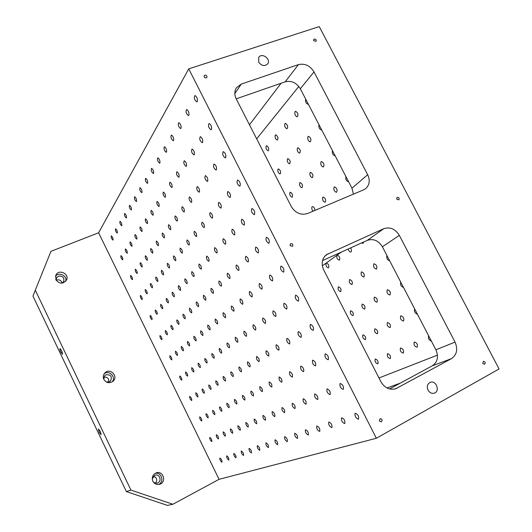 <?xml version="1.0" encoding="UTF-8"?>
<svg xmlns="http://www.w3.org/2000/svg" width="532" height="532" viewBox="0 0 532 532"><rect width="100%" height="100%" fill="white"/><g stroke="black" fill="none" stroke-linecap="round" stroke-linejoin="round"><path stroke-width="0.8" d="M414.315 341.976C416.995 342.861 417.939 344.616 417.154 347.243C414.448 346.485 413.477 344.743 414.242 342.01L414.315 341.976M400.583 347.961C403.136 348.846 404.054 350.555 403.329 353.088C400.742 352.324 399.805 350.621 400.516 347.995L400.583 347.961M387.589 353.62C390.036 354.512 390.92 356.174 390.249 358.621C387.781 357.837 386.877 356.181 387.529 353.654L387.589 353.62M375.286 358.987C377.62 359.871 378.478 361.494 377.86 363.855C375.499 363.07 374.628 361.454 375.233 359.014L375.286 358.987M400.762 315.782C403.449 316.64 404.367 318.395 403.509 321.055C400.815 320.204 399.898 318.442 400.762 315.782L400.762 315.782M387.442 322.472C390.003 323.336 390.894 325.045 390.109 327.606C387.535 326.754 386.651 325.039 387.442 322.472L387.442 322.472M374.841 328.809C377.288 329.667 378.146 331.336 377.427 333.81C374.974 332.952 374.109 331.283 374.841 328.809L374.841 328.809M362.904 334.808C365.238 335.665 366.076 337.295 365.411 339.682C363.063 338.824 362.226 337.202 362.904 334.808L362.904 334.808M387.283 289.734L387.356 289.701C390.023 290.652 390.887 292.427 389.943 295.014C387.336 294.143 386.445 292.381 387.283 289.734M374.375 297.129L374.442 297.095C376.982 298.046 377.826 299.769 376.962 302.269C374.468 301.398 373.604 299.682 374.375 297.129M362.159 304.131L362.219 304.098C364.646 305.036 365.464 306.718 364.673 309.132C362.285 308.261 361.447 306.592 362.159 304.131M350.581 310.761L350.635 310.735C352.962 311.666 353.76 313.295 353.029 315.629C350.741 314.764 349.93 313.142 350.581 310.761M373.883 263.839L374.029 263.766C376.669 264.823 377.481 266.612 376.457 269.125C373.929 268.234 373.072 266.472 373.883 263.839M361.381 271.925L361.507 271.865C364.034 272.896 364.826 274.632 363.888 277.072C361.467 276.181 360.636 274.472 361.381 271.925M349.544 279.586L349.664 279.526C352.071 280.544 352.849 282.233 351.984 284.587C349.67 283.709 348.859 282.04 349.544 279.586M338.332 286.841L338.432 286.781C340.739 287.785 341.497 289.428 340.706 291.709C338.492 290.838 337.7 289.215 338.332 286.841M431.419 341.172C428.858 340.074 427.928 338.279 428.626 335.792M417.414 314.213C414.913 313.208 413.982 311.42 414.634 308.859M403.495 287.406C401.042 286.495 400.124 284.72 400.729 282.086M389.657 260.76C387.256 259.942 386.345 258.18 386.904 255.466M363.755 241.967L363.05 243.39L361.647 242.918M350.581 247.912C351.719 249.894 351.818 251.257 350.887 252.015C349.717 252.068 348.793 251.077 348.114 249.029M341.245 252.135L337.182 255.081C339.569 256.185 340.294 257.887 339.369 260.181C337.288 259.476 336.443 257.854 336.856 255.313L326.309 262.954C328.59 264.052 329.308 265.707 328.457 267.915C326.455 267.224 325.637 265.641 326.003 263.18L322.352 265.827M32.937 296.098L50.926 251.343L32.937 296.098L126.35 491.568L130.952 490.105L172.9 504.256L167.44 505.4L126.35 491.568M389.544 388.952L432.336 365.797C437.617 362.073 438.807 356.739 435.901 349.797L382.388 246.768L399.339 235.383C395.256 228.92 390.082 226.685 383.811 228.674L326.389 254.728C321.927 258.652 321.035 263.719 323.722 269.943L380.899 381.717C384.676 387.968 389.637 390.302 395.801 388.732L451.469 358.641C456.882 354.804 458.072 349.291 455.033 342.096L399.339 235.383M334.143 187.038L334.488 186.852C337.035 188.208 337.7 190.037 336.47 192.345C334.189 191.387 333.411 189.618 334.143 187.038M322.831 197.159L323.137 196.993C325.577 198.296 326.236 200.072 325.112 202.313C322.917 201.382 322.159 199.66 322.831 197.159M313.082 211.197C311.752 209.448 311.433 207.965 312.118 206.742L312.39 206.589C313.774 206.788 314.651 208.052 315.011 210.386M321.049 161.721L321.448 161.509C323.961 162.958 324.58 164.8 323.296 167.041C321.095 166.07 320.344 164.295 321.049 161.721M310.123 172.508L310.482 172.308C312.889 173.698 313.508 175.487 312.331 177.668C310.216 176.724 309.478 175.001 310.123 172.508M299.775 182.715L300.101 182.536C302.409 183.873 303.021 185.608 301.943 187.736C299.908 186.805 299.183 185.136 299.775 182.715M289.96 192.398L290.259 192.232C292.474 193.528 293.085 195.211 292.095 197.286C290.126 196.375 289.415 194.745 289.96 192.398M308.021 136.558L308.48 136.305C310.954 137.848 311.526 139.703 310.203 141.878C308.081 140.887 307.35 139.118 308.021 136.558M297.481 147.996L297.893 147.763C300.267 149.239 300.846 151.041 299.629 153.163C297.581 152.199 296.863 150.476 297.481 147.996M287.499 158.829L287.872 158.609C290.146 160.032 290.725 161.775 289.608 163.849C287.632 162.912 286.928 161.236 287.499 158.829M278.023 169.096L278.362 168.903C280.55 170.267 281.129 171.962 280.105 173.991C278.196 173.066 277.505 171.437 278.023 169.096M295.074 111.527L295.586 111.241C298.013 112.877 298.552 114.746 297.188 116.86C295.134 115.856 294.435 114.074 295.074 111.527M284.913 123.617L285.371 123.351C287.706 124.907 288.244 126.722 286.994 128.791C285.019 127.813 284.321 126.084 284.913 123.617M275.283 135.061L275.702 134.815C277.943 136.312 278.489 138.067 277.338 140.089C275.43 139.138 274.745 137.462 275.283 135.061M266.153 145.921L266.532 145.695C268.687 147.131 269.239 148.834 268.181 150.815C266.333 149.884 265.661 148.248 266.153 145.921M348.487 181.798L348.487 181.798C346.305 181.053 345.448 179.311 345.92 176.558M334.894 155.796L334.894 155.796C332.793 155.031 331.968 153.282 332.42 150.563M321.388 129.948L321.388 129.948C319.36 129.156 318.562 127.414 318.994 124.714M308.301 104.126L307.955 104.245C306.013 103.434 305.242 101.692 305.647 99.019M322.538 260.58L367.346 240.344C373.444 238.389 378.458 240.537 382.388 246.768M367.685 174.735L314.013 71.893C310.036 65.622 304.836 63.195 298.412 64.618L241.289 84.076L236.454 87.727C234.366 91.092 234.293 94.816 236.241 98.919L291.257 206.469C295.466 213.152 300.939 215.493 307.669 213.485L363.602 189.851L365.836 188.494C369.594 184.863 370.212 180.275 367.685 174.735L351.958 188.182L353.434 194.147M56.173 280.218L56.532 280.051C59.371 279.367 61.227 280.377 62.104 283.091M103.833 377.088C107.504 376.836 109.14 378.525 108.747 382.156M153.429 476.226C156.92 477.623 157.625 479.95 155.544 483.202M358.349 419.236C355.662 418.012 354.591 416.024 355.13 413.264C357.83 414.169 358.96 416.13 358.521 419.149L358.349 419.236M344.643 423.552C342.089 422.342 341.059 420.413 341.544 417.76C344.111 418.684 345.195 420.586 344.796 423.479L344.643 423.552M331.769 427.608C329.341 426.411 328.344 424.536 328.789 421.989C331.223 422.92 332.267 424.775 331.908 427.548L331.769 427.608M319.652 431.425C317.338 430.242 316.374 428.42 316.773 425.966C319.1 426.91 320.098 428.712 319.779 431.372L319.652 431.425M308.234 435.03C306.02 433.853 305.089 432.077 305.448 429.716C307.669 430.661 308.633 432.416 308.341 434.977L308.234 435.03M297.448 438.428C295.327 437.264 294.429 435.542 294.755 433.254C296.869 434.212 297.8 435.921 297.541 438.381L297.448 438.428M287.24 441.646C285.212 440.496 284.341 438.814 284.633 436.606C286.662 437.563 287.559 439.226 287.333 441.6L287.24 441.646M277.578 444.692C275.629 443.555 274.785 441.919 275.044 439.778C276.986 440.735 277.857 442.358 277.657 444.652L277.578 444.692M268.401 447.578C266.532 446.461 265.714 444.865 265.947 442.79C267.815 443.748 268.653 445.331 268.48 447.545L268.401 447.578M259.689 450.325C257.894 449.221 257.102 447.665 257.308 445.656C259.097 446.601 259.915 448.15 259.762 450.291L259.689 450.325M251.403 452.938C249.681 451.848 248.903 450.325 249.082 448.376C250.805 449.321 251.603 450.83 251.47 452.905L251.403 452.938M243.516 455.425C241.847 454.348 241.096 452.865 241.255 450.97C242.911 451.907 243.683 453.384 243.57 455.399L243.516 455.425M235.989 457.793C234.386 456.735 233.654 455.279 233.787 453.444C235.39 454.375 236.142 455.818 236.042 457.773L235.989 457.793M228.807 460.06C227.257 459.01 226.546 457.593 226.665 455.804C228.208 456.729 228.933 458.138 228.86 460.034L228.807 460.06M221.944 462.222C220.448 461.184 219.756 459.801 219.856 458.059C221.345 458.976 222.057 460.36 221.99 462.202L221.944 462.222M343.226 389.411C340.54 388.22 339.496 386.232 340.108 383.446C342.801 384.456 343.878 386.432 343.32 389.364L343.226 389.411M330.04 394.644C327.479 393.467 326.482 391.539 327.027 388.859C329.587 389.876 330.618 391.791 330.119 394.604L330.04 394.644M317.644 399.565C315.217 398.395 314.246 396.526 314.738 393.946C317.172 394.97 318.169 396.832 317.724 399.525L317.644 399.565M305.98 404.194C303.666 403.037 302.728 401.221 303.173 398.734C305.494 399.758 306.452 401.567 306.046 404.16L305.98 404.194M294.981 408.563C292.766 407.412 291.862 405.643 292.261 403.256C294.475 404.273 295.4 406.036 295.041 408.529L294.981 408.563M284.593 412.686C282.479 411.555 281.594 409.833 281.96 407.519C284.075 408.536 284.966 410.252 284.647 412.659L284.593 412.686M274.765 416.583C272.736 415.465 271.885 413.79 272.204 411.555C274.233 412.566 275.097 414.235 274.811 416.563L274.765 416.583M265.448 420.28C263.506 419.176 262.682 417.54 262.968 415.379C264.909 416.39 265.747 418.012 265.495 420.26L265.448 420.28M256.61 423.791C254.748 422.701 253.944 421.105 254.203 419.01C256.065 420.007 256.876 421.597 256.65 423.771L256.61 423.791M248.218 427.123C246.429 426.046 245.644 424.489 245.87 422.461C247.659 423.452 248.451 425.002 248.251 427.103L248.218 427.123M240.231 430.288C238.509 429.224 237.751 427.708 237.95 425.74C239.666 426.724 240.437 428.233 240.265 430.275L240.231 430.288M232.624 433.307C230.968 432.257 230.223 430.78 230.403 428.865C232.052 429.843 232.803 431.319 232.657 433.294L232.624 433.307M225.368 436.187C223.773 435.149 223.048 433.706 223.207 431.844C224.797 432.809 225.528 434.252 225.395 436.173L225.368 436.187M218.446 438.94C216.903 437.916 216.198 436.499 216.331 434.691C217.867 435.648 218.585 437.058 218.472 438.927L218.446 438.94M211.829 441.567C210.34 440.556 209.655 439.173 209.768 437.41C211.251 438.355 211.942 439.738 211.849 441.553L211.829 441.567M328.204 359.778C325.511 358.621 324.5 356.633 325.185 353.813C327.872 354.944 328.882 356.932 328.224 359.772L328.204 359.778M315.523 365.923C312.969 364.772 311.991 362.844 312.603 360.137C315.157 361.255 316.134 363.183 315.543 365.91L315.523 365.923M303.606 371.688C301.172 370.551 300.234 368.683 300.78 366.076C303.207 367.186 304.151 369.055 303.619 371.682L303.606 371.688M292.387 377.122C290.073 375.998 289.155 374.176 289.647 371.668C291.962 372.772 292.879 374.588 292.401 377.115L292.387 377.122M281.807 382.242C279.593 381.131 278.708 379.363 279.154 376.942C281.355 378.039 282.246 379.801 281.814 382.235L281.807 382.242M271.812 387.083C269.697 385.979 268.84 384.264 269.232 381.929C271.34 383.007 272.204 384.729 271.819 387.077L271.812 387.083M262.349 391.665C260.328 390.574 259.496 388.899 259.849 386.644C261.864 387.715 262.702 389.384 262.356 391.658L262.349 391.665M253.385 396.001C251.45 394.924 250.638 393.294 250.958 391.113C252.886 392.17 253.704 393.8 253.392 396.001L253.385 396.001M244.88 400.117C243.024 399.06 242.233 397.471 242.519 395.349C244.374 396.4 245.159 397.989 244.886 400.117L244.88 400.117M236.8 404.034C235.018 402.983 234.246 401.434 234.499 399.379C236.281 400.416 237.046 401.966 236.807 404.027L236.8 404.034M229.112 407.758C227.397 406.721 226.645 405.204 226.865 403.216C228.58 404.24 229.332 405.75 229.112 407.751L229.112 407.758M221.784 411.303C220.135 410.278 219.403 408.802 219.596 406.867C221.245 407.878 221.977 409.354 221.791 411.303L221.784 411.303M214.795 414.687C213.206 413.677 212.494 412.227 212.667 410.352C214.256 411.349 214.968 412.792 214.802 414.681L214.795 414.687M208.132 417.913C206.596 416.915 205.904 415.505 206.05 413.677C207.58 414.661 208.278 416.071 208.132 417.913L208.132 417.913M201.754 420.998C200.271 420.014 199.593 418.631 199.726 416.855C201.202 417.826 201.881 419.209 201.761 420.998L201.754 420.998M313.282 330.339L313.222 330.372C310.535 329.128 309.577 327.127 310.356 324.374C312.969 325.544 313.947 327.532 313.282 330.339M301.105 337.374L301.052 337.401C298.499 336.177 297.574 334.242 298.266 331.589C300.753 332.739 301.697 334.668 301.105 337.374M289.654 343.985L289.608 344.005C287.187 342.808 286.283 340.926 286.908 338.372C289.268 339.509 290.186 341.378 289.654 343.985M278.874 350.209L278.835 350.229C276.527 349.045 275.649 347.223 276.208 344.756C278.462 345.88 279.353 347.695 278.874 350.209L278.835 350.229M268.707 356.081L268.667 356.101C266.466 354.93 265.614 353.162 266.12 350.781C268.268 351.891 269.132 353.654 268.707 356.081L268.667 356.101M259.097 361.627L259.064 361.647C256.963 360.497 256.131 358.774 256.584 356.473C258.638 357.571 259.483 359.286 259.097 361.627L259.064 361.647M250.007 366.874L249.974 366.894C247.965 365.763 247.154 364.088 247.56 361.86C249.535 362.944 250.346 364.613 250.007 366.874L249.974 366.894M241.388 371.848L241.362 371.868C239.433 370.751 238.649 369.122 239.008 366.967C240.896 368.031 241.694 369.66 241.388 371.848M233.209 376.576L233.182 376.589C231.334 375.492 230.569 373.903 230.895 371.815C232.71 372.866 233.482 374.448 233.209 376.576M225.442 381.058L225.415 381.072C223.64 379.994 222.895 378.445 223.181 376.417C224.923 377.454 225.674 379.003 225.442 381.058M218.04 385.334L218.02 385.341C216.311 384.277 215.586 382.767 215.839 380.799C217.522 381.823 218.253 383.333 218.04 385.334M210.998 389.397L210.978 389.411C209.335 388.36 208.624 386.884 208.85 384.975C210.466 385.979 211.184 387.456 210.998 389.397M204.275 393.281L204.261 393.288C202.672 392.257 201.98 390.814 202.18 388.952C203.736 389.949 204.434 391.392 204.275 393.281M197.857 396.985L197.844 396.992C196.315 395.974 195.636 394.564 195.809 392.756C197.312 393.74 197.997 395.15 197.857 396.985M191.726 400.523L191.713 400.536C190.237 399.532 189.572 398.149 189.725 396.387C191.181 397.357 191.846 398.741 191.726 400.523M298.452 301.092L298.319 301.165C295.652 299.802 294.755 297.787 295.619 295.127C298.139 296.311 299.09 298.299 298.452 301.092M286.768 309.006L286.648 309.065C284.121 307.742 283.243 305.794 284.015 303.227C286.422 304.39 287.34 306.312 286.768 309.006M275.789 316.447L275.682 316.5C273.275 315.203 272.417 313.315 273.115 310.834C275.403 311.985 276.294 313.853 275.789 316.447M265.441 323.449L265.348 323.503C263.054 322.232 262.216 320.404 262.841 318.01C265.029 319.134 265.894 320.949 265.441 323.449M255.679 330.059L255.599 330.106C253.405 328.869 252.594 327.087 253.152 324.773C255.247 325.883 256.085 327.646 255.679 330.059M246.462 336.31L246.383 336.35C244.288 335.14 243.496 333.411 244.002 331.163C246.003 332.254 246.821 333.97 246.462 336.31M237.731 342.222L237.658 342.262C235.656 341.072 234.885 339.389 235.337 337.215C237.252 338.292 238.05 339.961 237.731 342.222M229.458 347.828L229.392 347.862C227.47 346.698 226.718 345.055 227.124 342.947C228.96 344.011 229.738 345.634 229.458 347.828M221.598 353.148L221.545 353.182C219.703 352.031 218.965 350.442 219.324 348.394C221.093 349.438 221.851 351.02 221.598 353.148M214.137 358.202L214.083 358.236C212.315 357.112 211.59 355.556 211.916 353.567C213.618 354.598 214.356 356.141 214.137 358.202M207.028 363.017L206.981 363.043C205.279 361.94 204.574 360.423 204.867 358.488C206.502 359.506 207.227 361.015 207.028 363.017L206.981 363.043M200.265 367.599L200.218 367.625C198.582 366.541 197.891 365.058 198.15 363.183C199.726 364.181 200.431 365.657 200.265 367.599M193.808 371.974L193.761 372.001C192.185 370.93 191.513 369.487 191.739 367.659C193.262 368.643 193.954 370.086 193.808 371.974M187.636 376.151L187.603 376.171C186.08 375.127 185.415 373.71 185.621 371.928C187.091 372.905 187.763 374.309 187.636 376.151L187.603 376.171M181.745 380.147L181.711 380.161C180.242 379.13 179.59 377.747 179.769 376.011C181.193 376.975 181.851 378.352 181.745 380.147M283.722 272.032L283.509 272.138C280.869 270.662 280.025 268.633 280.976 266.06C283.41 267.264 284.327 269.252 283.722 272.032M272.524 280.816L272.344 280.909C269.83 279.48 269.006 277.518 269.857 275.031C272.178 276.208 273.069 278.136 272.524 280.816M262.003 289.076L261.837 289.162C259.45 287.772 258.638 285.877 259.403 283.47C261.618 284.62 262.482 286.489 262.003 289.076M252.088 296.856L251.942 296.936C249.661 295.586 248.87 293.744 249.555 291.41C251.676 292.54 252.52 294.356 252.088 296.856M242.732 304.198L242.599 304.264C240.424 302.954 239.646 301.165 240.265 298.904C242.293 300.015 243.117 301.784 242.732 304.198M233.887 311.134L233.767 311.2C231.693 309.917 230.928 308.181 231.487 305.993C233.428 307.084 234.233 308.799 233.887 311.134M225.521 317.704L225.408 317.764C223.42 316.513 222.675 314.824 223.174 312.696C225.043 313.774 225.821 315.443 225.521 317.704M217.581 323.928L217.488 323.988C215.58 322.764 214.848 321.122 215.294 319.054C217.089 320.111 217.854 321.74 217.581 323.928M210.047 329.84L209.96 329.893C208.132 328.696 207.413 327.1 207.819 325.092C209.542 326.129 210.286 327.712 210.047 329.84M202.892 335.459L202.805 335.506C201.049 334.335 200.351 332.779 200.71 330.831C202.366 331.855 203.098 333.398 202.892 335.459M196.075 340.812L195.995 340.852C194.306 339.709 193.621 338.186 193.941 336.291C195.543 337.295 196.255 338.804 196.075 340.812M189.578 345.906L189.505 345.946C187.882 344.822 187.211 343.339 187.497 341.491C189.04 342.488 189.731 343.958 189.578 345.906M183.38 350.768L183.321 350.807C181.745 349.704 181.093 348.254 181.346 346.458C182.835 347.436 183.513 348.872 183.38 350.768M177.462 355.416L177.402 355.449C175.893 354.365 175.247 352.949 175.474 351.2C176.91 352.164 177.575 353.567 177.462 355.416M171.803 359.851L171.75 359.885C170.287 358.821 169.655 357.438 169.861 355.728C171.251 356.679 171.896 358.056 171.803 359.851M269.079 243.157L268.806 243.304C266.193 241.708 265.402 239.666 266.426 237.186C268.773 238.403 269.658 240.391 269.079 243.157M258.372 252.8L258.126 252.933C255.646 251.397 254.861 249.422 255.779 247.014C258.02 248.205 258.885 250.133 258.372 252.8M248.298 261.864L248.078 261.99C245.718 260.507 244.946 258.599 245.771 256.258C247.912 257.422 248.757 259.29 248.298 261.864M238.808 270.409L238.615 270.522C236.361 269.086 235.603 267.237 236.341 264.969C238.396 266.106 239.22 267.922 238.808 270.409M229.857 278.475L229.678 278.575C227.523 277.185 226.778 275.39 227.45 273.189C229.412 274.299 230.216 276.061 229.857 278.475M221.392 286.096L221.232 286.189C219.171 284.839 218.439 283.097 219.038 280.956C220.926 282.053 221.711 283.762 221.392 286.096M213.372 293.312L213.232 293.398C211.257 292.088 210.539 290.392 211.078 288.317C212.893 289.388 213.658 291.051 213.372 293.312M205.771 300.161L205.645 300.234C203.749 298.957 203.044 297.308 203.53 295.287C205.279 296.344 206.024 297.967 205.771 300.161M198.556 306.658L198.436 306.725C196.621 305.481 195.929 303.872 196.368 301.91C198.044 302.947 198.775 304.523 198.556 306.658M191.7 312.829L191.587 312.896C189.838 311.679 189.166 310.116 189.558 308.208C191.174 309.225 191.886 310.768 191.7 312.829M185.169 318.715L185.07 318.774C183.387 317.584 182.722 316.061 183.075 314.199C184.631 315.197 185.329 316.706 185.169 318.715M178.945 324.314L178.852 324.374C177.229 323.21 176.577 321.72 176.897 319.905C178.4 320.896 179.085 322.365 178.945 324.314M173.006 329.66L172.92 329.714C171.357 328.577 170.719 327.127 171.005 325.358C172.454 326.329 173.126 327.765 173.006 329.66M167.334 334.768L167.254 334.814C165.751 333.704 165.12 332.281 165.372 330.558C166.782 331.516 167.434 332.919 167.334 334.768M161.914 339.655L161.841 339.695C160.385 338.605 159.766 337.215 159.992 335.532C161.356 336.477 161.994 337.847 161.914 339.655M254.535 214.463L254.196 214.655C251.616 212.94 250.871 210.885 251.962 208.491C254.223 209.728 255.081 211.716 254.535 214.463M244.301 224.956L244.002 225.122C241.548 223.487 240.81 221.498 241.787 219.171C243.949 220.374 244.787 222.296 244.301 224.956M234.678 234.825L234.413 234.978C232.072 233.402 231.34 231.48 232.218 229.219C234.293 230.389 235.111 232.258 234.678 234.825M225.615 244.122L225.368 244.261C223.134 242.745 222.416 240.883 223.207 238.682C225.196 239.826 225.994 241.634 225.615 244.122M217.049 252.9L216.83 253.026C214.695 251.563 213.984 249.761 214.702 247.613C216.604 248.73 217.388 250.492 217.049 252.9M208.956 261.199L208.763 261.318C206.715 259.902 206.017 258.146 206.655 256.065C208.491 257.156 209.256 258.865 208.956 261.199M201.296 269.059L201.116 269.165C199.154 267.789 198.469 266.093 199.048 264.058C200.81 265.129 201.555 266.798 201.296 269.059M194.027 276.507L193.861 276.607C191.986 275.277 191.307 273.621 191.826 271.646C193.522 272.697 194.26 274.319 194.027 276.507M187.124 283.589L186.978 283.676C185.169 282.379 184.504 280.77 184.976 278.848C186.606 279.879 187.324 281.455 187.124 283.589M180.561 290.312L180.428 290.399C178.692 289.135 178.034 287.566 178.459 285.691C180.035 286.701 180.734 288.244 180.561 290.312M174.316 296.723L174.19 296.796C172.521 295.566 171.876 294.036 172.255 292.208C173.778 293.205 174.463 294.708 174.316 296.723M168.358 302.828L168.245 302.901C166.636 301.697 166.004 300.208 166.343 298.425C167.813 299.403 168.484 300.873 168.358 302.828M162.679 308.653L162.573 308.72C161.023 307.549 160.398 306.093 160.704 304.351C162.127 305.315 162.785 306.751 162.679 308.653M157.253 314.219L157.153 314.279C155.657 313.135 155.045 311.712 155.317 310.01C156.694 310.961 157.339 312.364 157.253 314.219M152.059 319.539L151.972 319.599C150.523 318.475 149.924 317.085 150.17 315.429C151.5 316.36 152.132 317.73 152.059 319.539M240.085 185.954L239.679 186.18C237.139 184.358 236.441 182.29 237.591 179.982C239.766 181.226 240.597 183.221 240.085 185.954M230.323 197.286L229.964 197.492C227.543 195.749 226.845 193.754 227.882 191.5C229.964 192.71 230.782 194.639 230.323 197.286M221.146 207.939L220.82 208.132C218.512 206.463 217.821 204.534 218.745 202.333C220.747 203.51 221.545 205.379 221.146 207.939M212.487 217.987L212.202 218.16C209.994 216.557 209.309 214.689 210.14 212.547C212.062 213.691 212.847 215.507 212.487 217.987M204.321 227.47L204.062 227.623C201.947 226.087 201.269 224.278 202.02 222.183C203.869 223.307 204.634 225.069 204.321 227.47M196.594 236.441L196.361 236.58C194.34 235.097 193.661 233.335 194.346 231.3C196.122 232.398 196.873 234.107 196.594 236.441M189.279 244.933L189.066 245.059C187.124 243.629 186.459 241.92 187.078 239.932C188.787 241.003 189.518 242.672 189.279 244.933M182.336 252.986L182.15 253.106C180.282 251.716 179.63 250.06 180.182 248.118C181.831 249.169 182.549 250.791 182.336 252.986M175.746 260.633L175.573 260.747C173.784 259.403 173.139 257.781 173.638 255.899C175.228 256.923 175.932 258.505 175.746 260.633M169.482 267.909L169.322 268.015C167.6 266.705 166.962 265.129 167.414 263.287C168.95 264.298 169.642 265.84 169.482 267.909M163.517 274.838L163.371 274.931C161.708 273.661 161.083 272.125 161.489 270.329C162.972 271.32 163.65 272.823 163.517 274.838M157.824 281.441L157.691 281.528C156.089 280.291 155.477 278.795 155.843 277.039C157.279 278.01 157.938 279.48 157.824 281.441M152.398 287.739L152.272 287.825C150.729 286.615 150.124 285.152 150.456 283.443C151.839 284.401 152.491 285.83 152.398 287.739M147.211 293.764L147.098 293.837C145.608 292.66 145.01 291.23 145.309 289.561C146.652 290.499 147.284 291.902 147.211 293.764M142.25 299.516L142.144 299.589C140.707 298.439 140.122 297.042 140.388 295.406C141.685 296.337 142.31 297.707 142.25 299.516M225.721 157.632L225.262 157.898C222.762 155.962 222.11 153.881 223.3 151.653C225.395 152.91 226.2 154.905 225.721 157.632M216.431 169.781L216.019 170.027C213.631 168.192 212.98 166.177 214.05 163.996C216.059 165.219 216.857 167.148 216.431 169.781M207.686 181.219L207.32 181.439C205.039 179.69 204.381 177.748 205.352 175.613C207.28 176.797 208.059 178.666 207.686 181.219M199.44 192.005L199.114 192.205C196.933 190.529 196.275 188.647 197.153 186.559C199.015 187.71 199.773 189.525 199.44 192.005M191.66 202.18L191.367 202.366C189.272 200.757 188.621 198.935 189.412 196.9C191.201 198.024 191.952 199.779 191.66 202.18M184.298 211.809L184.032 211.982C182.03 210.433 181.385 208.664 182.097 206.675C183.819 207.773 184.557 209.482 184.298 211.809M177.329 220.933L177.083 221.086C175.161 219.596 174.523 217.881 175.168 215.939C176.83 217.009 177.548 218.672 177.329 220.933M170.712 229.585L170.493 229.724C168.644 228.281 168.012 226.619 168.597 224.723C170.2 225.768 170.905 227.39 170.712 229.585M164.435 237.804L164.228 237.93C162.453 236.534 161.828 234.911 162.36 233.063C163.903 234.087 164.594 235.669 164.435 237.804M158.456 245.618L158.27 245.737C156.561 244.388 155.949 242.805 156.421 240.996C157.918 242 158.596 243.543 158.456 245.618M152.77 253.059L152.598 253.172C150.948 251.855 150.343 250.319 150.775 248.55C152.219 249.541 152.883 251.038 152.77 253.059M147.344 260.155L147.191 260.261C145.602 258.978 145.003 257.481 145.389 255.752C146.785 256.723 147.437 258.186 147.344 260.155M142.164 266.924L142.024 267.024C140.488 265.781 139.896 264.318 140.249 262.628C141.605 263.579 142.244 265.009 142.164 266.924M137.223 273.395L137.09 273.488C135.607 272.271 135.028 270.841 135.341 269.199C136.651 270.13 137.283 271.533 137.223 273.395M132.488 279.586L132.368 279.666C130.939 278.482 130.36 277.086 130.646 275.476C131.916 276.401 132.535 277.764 132.488 279.586M211.45 129.482L210.938 129.788C208.484 127.753 207.866 125.658 209.103 123.497C211.111 124.767 211.896 126.762 211.45 129.482M202.619 142.45L202.167 142.729C199.813 140.8 199.194 138.779 200.305 136.664C202.24 137.888 203.011 139.816 202.619 142.45M194.306 154.659L193.901 154.912C191.653 153.076 191.028 151.121 192.032 149.046C193.901 150.237 194.659 152.105 194.306 154.659M186.473 166.17L186.107 166.403C183.952 164.647 183.327 162.759 184.238 160.724C186.034 161.881 186.779 163.696 186.473 166.17M179.071 177.036L178.739 177.249C176.677 175.573 176.052 173.738 176.877 171.756C178.606 172.88 179.337 174.642 179.071 177.036M172.069 187.324L171.77 187.517C169.788 185.907 169.169 184.125 169.914 182.183C171.583 183.281 172.308 184.99 172.069 187.324M165.439 197.059L165.166 197.239C163.264 195.69 162.646 193.967 163.324 192.065C164.933 193.136 165.645 194.798 165.439 197.059M159.148 206.303L158.902 206.469C157.073 204.973 156.461 203.297 157.073 201.442C158.629 202.486 159.321 204.108 159.148 206.303M153.169 215.081L152.943 215.234C151.181 213.791 150.583 212.162 151.135 210.346C152.637 211.37 153.316 212.946 153.169 215.081M147.484 223.433L147.278 223.573C145.582 222.177 144.983 220.587 145.489 218.812C146.945 219.816 147.61 221.352 147.484 223.433M142.071 231.387L141.884 231.513C140.249 230.163 139.657 228.614 140.109 226.878C141.519 227.862 142.17 229.365 142.071 231.387M136.91 238.968L136.737 239.087C135.155 237.771 134.576 236.268 134.982 234.572C136.352 235.536 136.99 236.999 136.91 238.968M131.983 246.203L131.823 246.316C130.3 245.039 129.722 243.57 130.094 241.914C131.417 242.858 132.042 244.288 131.983 246.203M127.274 253.119L127.121 253.225C125.652 251.982 125.087 250.545 125.419 248.923C126.702 249.854 127.321 251.25 127.274 253.119M122.766 259.736L122.633 259.835C121.21 258.625 120.651 257.222 120.95 255.633C122.194 256.544 122.799 257.914 122.766 259.736M197.272 101.512L196.714 101.851C194.3 99.723 193.721 97.609 194.985 95.527C196.92 96.804 197.685 98.799 197.272 101.512M188.893 115.284L188.395 115.604C186.08 113.582 185.495 111.547 186.639 109.492C188.508 110.729 189.259 112.658 188.893 115.284M181.013 128.252L180.567 128.545C178.346 126.623 177.755 124.654 178.785 122.639C180.587 123.836 181.332 125.705 181.013 128.252M173.578 140.481L173.173 140.747C171.051 138.919 170.453 137.017 171.39 135.042C173.126 136.199 173.858 138.014 173.578 140.481M166.556 152.032L166.19 152.278C164.149 150.529 163.557 148.687 164.401 146.746C166.084 147.876 166.795 149.638 166.556 152.032M159.913 162.965L159.58 163.184C157.625 161.509 157.026 159.726 157.798 157.824C159.414 158.922 160.119 160.637 159.913 162.965M153.615 173.319L153.316 173.525C151.434 171.916 150.842 170.18 151.54 168.325C153.103 169.389 153.795 171.058 153.615 173.319M147.643 183.141L147.371 183.334C145.555 181.784 144.97 180.102 145.602 178.28C147.118 179.324 147.796 180.947 147.643 183.141M141.971 192.478L141.718 192.65C139.976 191.161 139.391 189.525 139.963 187.743C141.432 188.76 142.097 190.336 141.971 192.478M136.571 201.355L136.338 201.522C134.662 200.079 134.077 198.483 134.603 196.74C136.019 197.738 136.677 199.274 136.571 201.355M131.424 209.814L131.218 209.967C129.595 208.571 129.023 207.015 129.495 205.312C130.872 206.29 131.51 207.793 131.424 209.814M126.523 217.881L126.33 218.02C124.767 216.664 124.195 215.154 124.628 213.485C125.958 214.443 126.589 215.906 126.523 217.881M121.841 225.581L121.668 225.714C120.152 224.398 119.594 222.921 119.979 221.285C121.269 222.23 121.895 223.659 121.841 225.581M117.373 232.936L117.206 233.063C115.743 231.779 115.191 230.343 115.544 228.747C116.794 229.664 117.406 231.068 117.373 232.936M113.09 239.979L112.937 240.092C111.527 238.848 110.975 237.445 111.294 235.876C112.511 236.78 113.11 238.15 113.09 239.979M376.357 438.268L499.063 368.969L319.247 26.6L188.74 68.867L376.357 438.268L219.058 479.319L98.613 232.79L50.926 251.343M188.74 68.867L98.613 232.79M55.88 279.752L55.847 275.15C58.726 268.554 69.991 274.04 66.394 280.264C62.856 284.201 59.351 284.028 55.88 279.752M103.833 379.382C102.822 376.969 103.181 374.801 104.91 372.885C110.038 367.399 118.742 376.377 113.017 381.245C109.393 383.645 106.334 383.027 103.833 379.382M152.857 481.241C151.56 477.437 152.657 474.657 156.155 472.895C163.218 470.075 166.955 482.325 159.613 484.286C156.654 484.951 154.406 483.934 152.857 481.241M35.398 290.399L130.952 490.105M172.9 504.256L219.058 479.319M60.828 352.104C59.956 350.149 59.684 348.992 60.01 348.626C61.659 350.309 62.49 352.217 62.503 354.332L60.828 352.104M99.145 432.25L98.36 429.018C100.023 430.581 100.914 432.483 101.027 434.724L99.145 432.25M258.678 62.104L258.745 57.35C261.87 52.282 271.307 59.205 267.682 63.893C264.623 66.547 261.618 65.948 258.678 62.104M428.014 390.122C426.591 386.458 427.362 383.858 430.335 382.328C436.26 380.008 440.37 391.499 434.205 393.188C431.652 393.766 429.583 392.749 428.014 390.122M204.182 76.921L204.175 75.597C206.01 74.653 206.935 75.231 206.948 77.346C206.03 78.237 205.106 78.098 204.182 76.921M379.356 420.952L380.147 418.604C382.328 419.143 382.668 420.227 381.165 421.856L379.356 420.952M482.77 363.456L483.355 361.321C485.35 361.76 485.723 362.757 484.492 364.307L482.77 363.456M396.726 199.174L396.985 197.419C398.94 197.246 399.565 198.07 398.854 199.892L396.726 199.174M313.734 40.711L313.774 39.341C315.536 38.723 316.327 39.361 316.154 41.277L313.734 40.711M290.093 245.651L290.379 243.809C292.514 243.443 293.218 244.281 292.494 246.329L290.093 245.651M236.201 98.839L285.212 81.815C291.456 80.385 296.497 82.699 300.327 88.764L314.013 71.893M351.958 188.182L300.327 88.764M56.186 280.304L56.472 277.997L58.427 276.194C62.663 275.756 64.425 277.524 63.72 281.508L62.025 283.13M65.722 281.242C67.458 275.776 58.859 271.586 55.461 276.268M103.773 379.243L104.804 375.512L105.908 374.747C110.975 374.528 112.465 376.696 110.37 381.251L106.573 382.129M112.225 381.85C116.262 377.062 109.253 369.826 104.272 373.65M152.258 478.78L154.945 475.249C159.786 473.36 162.327 481.713 157.319 483.083L155.065 483.089L153.176 481.819M158.669 484.486C164.528 481.866 161.489 471.911 155.278 473.294M378.983 377.973L437.464 355.117M256.67 138.852L298.811 86.45M249.468 124.781L281.096 83.245M387.003 387.968L400.23 383.173M285.212 81.815L298.412 64.618M394.279 389.138L397.238 388.094M328.264 253.631L324.799 256.205M234.825 93.605L241.289 84.076M367.346 240.344L383.811 228.674M435.901 349.797L455.033 342.096M432.336 365.797L451.469 358.641M211.284 129.662L210.938 129.788M197.086 101.725L196.714 101.851M307.955 104.245L308.301 104.119"/></g></svg>
